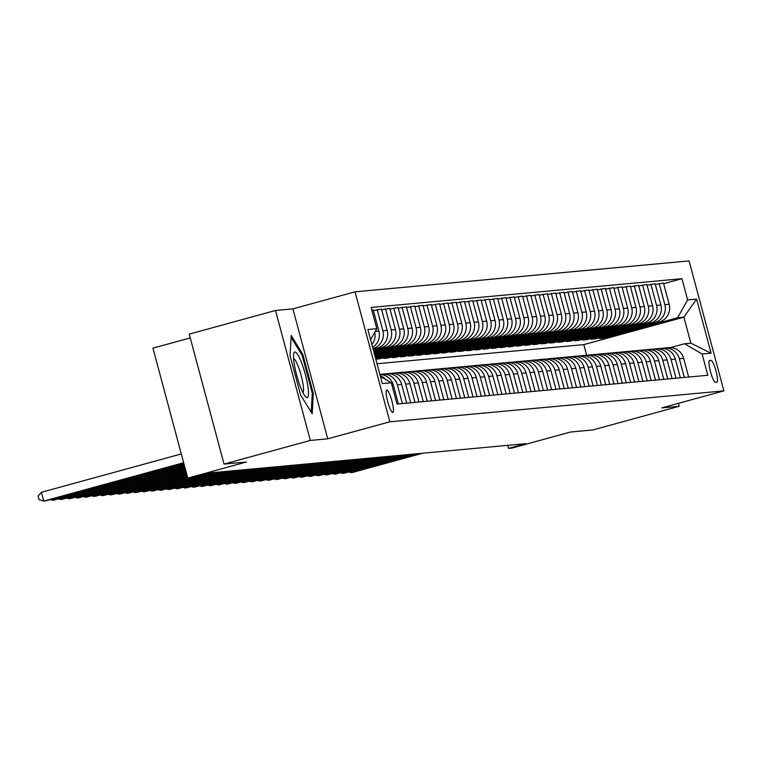 <?xml version="1.0" encoding="UTF-8"?>
<svg xmlns="http://www.w3.org/2000/svg" width="762" height="762" viewBox="0 0 762 762"><rect width="100%" height="100%" fill="white"/><g stroke="black" fill="none" stroke-linecap="round" stroke-linejoin="round"><path stroke-width="1.14" d="M392.811 412.518A11.64 2.105 74.7 0 0 392.878 412.509A11.64 2.105 74.7 0 0 391.868 400.907A11.64 2.105 74.7 0 0 386.782 390.039A11.64 2.105 74.7 0 0 386.715 390.049A11.64 2.105 74.7 0 0 387.725 401.66A11.64 2.105 74.7 0 0 392.811 412.518M190.233 337.918L152.943 348.139L187.766 478.098L191.091 477.784L208.34 473.059L525.799 443.675L508.549 448.399L511.864 448.094L570.528 432.016L592.922 429.939L679.199 406.289L678.409 403.346M275.501 310.477L189.224 334.127L224.047 464.087L310.315 440.436L327.736 438.817L389.849 421.796L355.035 291.836L292.913 308.867L275.501 310.477L310.315 440.436M389.849 421.796L723.9 390.868L689.077 260.918L355.035 291.836M711.041 360.388L709.584 360.521A11.278 2.038 74.7 0 0 709.517 360.531A11.278 2.038 74.7 0 0 710.489 371.77A11.278 2.038 74.7 0 0 715.413 382.295L716.871 382.162A11.278 2.038 74.7 0 0 716.937 382.153A11.278 2.038 74.7 0 0 715.966 370.913A11.278 2.038 74.7 0 0 711.041 360.388L709.165 360.902M687.629 299.923L696.592 299.095L711.079 353.187L702.126 354.016L684.552 343.748L690.858 343.167L683.895 317.173L677.589 317.754L687.629 299.923L681.942 278.673L371.113 307.448L376.809 328.689L370.589 339.738M380.419 376.428L391.297 382.781L396.992 404.031L707.822 375.266L702.126 354.016M391.297 382.781L382.343 383.61L367.846 329.527L376.809 328.689M187.766 478.098L246.44 462.01L224.047 464.087M723.9 390.868L661.778 407.899L679.199 406.289M507.73 445.341L508.549 448.399M586.673 355.263L583.816 344.605L683.895 317.173L696.592 299.095M684.552 343.748L670.484 347.605M603.218 337.423L603.399 338.099L677.589 317.754M603.399 338.099L599.418 338.461L659.12 322.097A14.554 14.307 -95.3 0 0 669.16 304.267L663.464 283.016L655.349 284.455M594.922 338.195L595.103 338.861L654.806 322.497A14.554 14.307 -95.3 0 0 664.845 304.667L659.149 283.416M595.103 338.861L591.122 339.233L650.824 322.869A14.554 14.307 -95.3 0 0 660.864 305.029L655.168 283.778L647.062 285.226M586.626 338.957L586.807 339.633L646.509 323.269A14.554 14.307 -95.3 0 0 656.549 305.429L650.862 284.178M586.807 339.633L582.825 340.004L642.528 323.631A14.554 14.307 -95.3 0 0 652.567 305.8L646.881 284.55L638.766 285.988M578.339 339.728L578.52 340.395L638.223 324.031A14.554 14.307 -95.3 0 0 648.262 306.2L642.566 284.95M578.52 340.395L574.538 340.766L634.241 324.402A14.554 14.307 -95.3 0 0 644.281 306.572L638.585 285.321L630.469 286.76M570.043 340.49L570.224 341.166L629.926 324.803A14.554 14.307 -95.3 0 0 639.966 306.962L634.27 285.721M570.224 341.166L566.242 341.538L625.945 325.164A14.554 14.307 -95.3 0 0 635.984 307.334L630.288 286.083L622.183 287.531M561.746 341.262L561.927 341.938L621.63 325.565A14.554 14.307 -95.3 0 0 631.669 307.734L625.983 286.483M561.927 341.938L557.946 342.3L617.649 325.936A14.554 14.307 -95.3 0 0 627.688 308.105L622.002 286.855L613.886 288.293M553.46 342.033L553.641 342.7L613.343 326.336A14.554 14.307 -95.3 0 0 623.383 308.505L617.687 287.255M553.641 342.7L549.659 343.071L609.362 326.707A14.554 14.307 -95.3 0 0 619.401 308.867L613.705 287.617L605.59 289.065M545.163 342.795L545.344 343.472L605.047 327.108A14.554 14.307 -95.3 0 0 615.086 309.267L609.39 288.017M545.344 343.472L541.363 343.843L601.066 327.47A14.554 14.307 -95.3 0 0 611.105 309.639L605.409 288.388L597.303 289.827M536.867 343.567L537.048 344.233L596.751 327.87A14.554 14.307 -95.3 0 0 606.79 310.039L601.104 288.788M537.048 344.233L533.067 344.605L592.769 328.241A14.554 14.307 -95.3 0 0 602.809 310.41L597.122 289.16L589.007 290.598M528.58 344.329L528.761 345.005L588.464 328.641A14.554 14.307 -95.3 0 0 598.503 310.801L592.807 289.55M528.761 345.005L524.78 345.377L584.483 329.003A14.554 14.307 -95.3 0 0 594.522 311.172L588.826 289.922L580.711 291.36M520.284 345.1L520.465 345.777L580.168 329.403A14.554 14.307 -95.3 0 0 590.207 311.572L584.511 290.322M520.465 345.777L516.484 346.138L576.186 329.775A14.554 14.307 -95.3 0 0 586.226 311.944L580.53 290.693L572.424 292.132M511.988 345.872L512.169 346.539L571.871 330.175A14.554 14.307 -95.3 0 0 581.911 312.344L576.224 291.094M512.169 346.539L508.187 346.91L567.89 330.546A14.554 14.307 -95.3 0 0 577.929 312.706L572.243 291.455L564.128 292.903M503.701 346.634L503.882 347.31L563.585 330.937A14.554 14.307 -95.3 0 0 573.624 313.106L567.928 291.856M503.882 347.31L499.901 347.672L559.603 331.308A14.554 14.307 -95.3 0 0 569.643 313.477L563.947 292.227L555.831 293.665M495.405 347.405L495.586 348.072L555.288 331.708A14.554 14.307 -95.3 0 0 565.328 313.877L559.632 292.627M495.586 348.072L491.604 348.444L551.307 332.08A14.554 14.307 -95.3 0 0 561.346 314.239L555.65 292.999L547.545 294.437M487.108 348.167L487.289 348.844L546.992 332.48A14.554 14.307 -95.3 0 0 557.032 314.639L551.345 293.389M487.289 348.844L483.308 349.215L543.011 332.842A14.554 14.307 -95.3 0 0 553.05 315.011L547.364 293.761L539.248 295.199M478.822 348.939L479.003 349.615L538.705 333.242A14.554 14.307 -95.3 0 0 548.745 315.411L543.049 294.161M479.003 349.615L475.021 349.977L534.724 333.613A14.554 14.307 -95.3 0 0 544.763 315.782L539.067 294.532L530.952 295.97M470.525 349.701L470.706 350.377L530.409 334.013A14.554 14.307 -95.3 0 0 540.448 316.182L534.753 294.932M470.706 350.377L466.725 350.749L526.428 334.385A14.554 14.307 -95.3 0 0 536.467 316.544L530.771 295.294L522.665 296.742M462.229 350.472L462.41 351.149L522.113 334.775A14.554 14.307 -95.3 0 0 532.152 316.944L526.456 295.694M462.41 351.149L458.429 351.511L518.131 335.147A14.554 14.307 -95.3 0 0 528.171 317.316L522.484 296.066L514.369 297.504M453.942 351.244L454.123 351.911L513.826 335.547A14.554 14.307 -95.3 0 0 523.865 317.716L518.17 296.466M454.123 351.911L450.142 352.282L509.845 335.918A14.554 14.307 -95.3 0 0 519.884 318.078L514.188 296.828L506.073 298.275M445.646 352.006L445.827 352.682L505.53 336.318A14.554 14.307 -95.3 0 0 515.569 318.478L509.873 297.228M445.827 352.682L441.846 353.054L501.548 336.68A14.554 14.307 -95.3 0 0 511.588 318.849L505.892 297.599L497.786 299.037M437.35 352.777L437.531 353.454L497.234 337.08A14.554 14.307 -95.3 0 0 507.273 319.249L501.577 297.999M437.531 353.454L433.549 353.816L493.252 337.452A14.554 14.307 -95.3 0 0 503.291 319.621L497.605 298.371L489.49 299.809M429.063 353.539L429.244 354.216L488.947 337.852A14.554 14.307 -95.3 0 0 498.986 320.021L493.29 298.771M429.244 354.216L425.263 354.587L484.965 338.214A14.554 14.307 -95.3 0 0 495.005 320.383L489.309 299.133L481.193 300.58M420.767 354.311L420.948 354.987L480.651 338.614A14.554 14.307 -95.3 0 0 490.69 320.783L484.994 299.533M420.948 354.987L416.966 355.349L476.669 338.985A14.554 14.307 -95.3 0 0 486.708 321.154L481.012 299.904L472.907 301.342M412.471 355.082L412.652 355.749L472.354 339.385A14.554 14.307 -95.3 0 0 482.394 321.554L476.698 300.304M412.652 355.749L408.67 356.121L468.373 339.757A14.554 14.307 -95.3 0 0 478.412 321.916L472.726 300.666L464.61 302.114M404.184 355.844L404.365 356.521L464.068 340.157A14.554 14.307 -95.3 0 0 474.107 322.316L468.411 301.066M404.365 356.521L400.383 356.892L460.086 340.519A14.554 14.307 -95.3 0 0 470.125 322.688L464.429 301.438L456.314 302.876M395.888 356.616L396.069 357.283L455.771 340.919A14.554 14.307 -95.3 0 0 465.811 323.088L460.115 301.838M396.069 357.283L392.087 357.654L451.79 341.29A14.554 14.307 -95.3 0 0 461.829 323.459L456.133 302.209L448.027 303.647M387.591 357.378L387.772 358.054L447.475 341.69A14.554 14.307 -95.3 0 0 457.514 323.85L451.818 302.609M387.772 358.054L383.791 358.426L443.494 342.052A14.554 14.307 -95.3 0 0 453.533 324.221L447.846 302.971L439.731 304.409M379.305 358.15L379.486 358.826L439.188 342.452A14.554 14.307 -95.3 0 0 449.228 324.622L443.532 303.371M379.486 358.826L375.79 359.159M375.78 359.112L435.207 342.824A14.554 14.307 -95.3 0 0 445.246 324.993L439.55 303.743L431.435 305.181M375.58 358.388L430.892 343.224A14.554 14.307 -95.3 0 0 440.931 325.393L435.235 304.143M375.399 357.711L426.911 343.595A14.554 14.307 -95.3 0 0 436.95 325.755L431.254 304.505L423.148 305.953M375.209 356.978L422.596 343.995A14.554 14.307 -95.3 0 0 432.635 326.155L426.939 304.905M375.028 356.311L418.614 344.357A14.554 14.307 -95.3 0 0 428.654 326.527L422.967 305.276L414.852 306.715M374.828 355.578L414.309 344.757A14.554 14.307 -95.3 0 0 424.348 326.927L418.652 305.676M374.647 354.901L410.327 345.129A14.554 14.307 -95.3 0 0 420.367 327.298L414.671 306.048L406.556 307.486M374.456 354.178L406.013 345.529A14.554 14.307 -95.3 0 0 416.052 327.689L410.356 306.438M374.275 353.501L402.031 345.891A14.554 14.307 -95.3 0 0 412.071 328.06L406.375 306.81L398.259 308.248M374.075 352.777L397.716 346.291A14.554 14.307 -95.3 0 0 407.756 328.46L402.06 307.21M373.904 352.101L393.735 346.662A14.554 14.307 -95.3 0 0 403.774 328.832L398.088 307.581L389.973 309.02M373.704 351.368L389.43 347.062A14.554 14.307 -95.3 0 0 399.469 329.232L393.773 307.981M373.523 350.701L385.448 347.434A14.554 14.307 -95.3 0 0 395.488 329.594L389.792 308.343L381.676 309.791M373.332 349.968L381.133 347.824A14.554 14.307 -95.3 0 0 391.173 329.994L385.477 308.743M373.151 349.291L377.152 348.196A14.554 14.307 -95.3 0 0 387.191 330.365L381.495 309.115L373.38 310.553M583.816 344.605L377.019 363.75M688.658 377.038L683.647 358.359A14.554 14.307 -95.3 0 0 668.503 347.653L664.197 348.043A14.554 14.307 -95.3 0 0 662.216 348.377M681.942 278.673L663.645 283.693M371.799 310.01L373.209 309.886L378.895 331.127A14.554 14.307 -95.3 0 1 372.618 347.32M684.343 377.438L679.342 358.75A14.554 14.307 -95.3 0 0 664.197 348.043M680.361 377.8L675.361 359.121A14.554 14.307 -95.3 0 0 660.216 348.415L655.901 348.815A14.554 14.307 -95.3 0 0 653.92 349.139M676.046 378.2L671.046 359.521A14.554 14.307 -95.3 0 0 655.901 348.815M672.074 378.571L667.064 359.893A14.554 14.307 -95.3 0 0 651.92 349.187L647.605 349.587A14.554 14.307 -95.3 0 0 645.633 349.91M667.76 378.971L662.75 360.293A14.554 14.307 -95.3 0 0 647.605 349.587M663.778 379.343L658.768 360.655A14.554 14.307 -95.3 0 0 643.623 349.948L639.318 350.349A14.554 14.307 -95.3 0 0 637.337 350.682M659.463 379.743L654.463 361.055A14.554 14.307 -95.3 0 0 639.318 350.349M655.482 380.105L650.481 361.426A14.554 14.307 -95.3 0 0 635.337 350.72L631.022 351.12A14.554 14.307 -95.3 0 0 629.041 351.444M651.167 380.505L646.166 361.826A14.554 14.307 -95.3 0 0 631.022 351.12M647.195 380.876L642.185 362.198A14.554 14.307 -95.3 0 0 627.04 351.492L622.725 351.882A14.554 14.307 -95.3 0 0 620.754 352.215M642.88 381.276L637.87 362.588A14.554 14.307 -95.3 0 0 622.725 351.882M638.899 381.638L633.889 362.96A14.554 14.307 -95.3 0 0 618.744 352.254L614.439 352.654A14.554 14.307 -95.3 0 0 612.457 352.977M634.584 382.038L629.583 363.36A14.554 14.307 -95.3 0 0 614.439 352.654M630.603 382.41L625.602 363.731A14.554 14.307 -95.3 0 0 610.457 353.025L606.142 353.425A14.554 14.307 -95.3 0 0 604.161 353.749M626.288 382.81L621.287 364.131A14.554 14.307 -95.3 0 0 606.142 353.425M622.316 383.181L617.306 364.493A14.554 14.307 -95.3 0 0 602.161 353.787L597.846 354.187A14.554 14.307 -95.3 0 0 595.874 354.511M618.001 383.581L612.991 364.893A14.554 14.307 -95.3 0 0 597.846 354.187M614.02 383.943L609.009 365.265A14.554 14.307 -95.3 0 0 593.865 354.559L589.559 354.959A14.554 14.307 -95.3 0 0 587.578 355.283M609.705 384.343L604.704 365.665A14.554 14.307 -95.3 0 0 589.559 354.959M605.723 384.715L600.723 366.027A14.554 14.307 -95.3 0 0 585.578 355.321L581.263 355.721A14.554 14.307 -95.3 0 0 579.282 356.054M601.409 385.115L596.408 366.427A14.554 14.307 -95.3 0 0 581.263 355.721M597.437 385.477L592.426 366.798A14.554 14.307 -95.3 0 0 577.282 356.092L572.967 356.492A14.554 14.307 -95.3 0 0 570.995 356.816M593.122 385.877L588.112 367.198A14.554 14.307 -95.3 0 0 572.967 356.492M589.14 386.248L584.13 367.57A14.554 14.307 -95.3 0 0 568.985 356.864L564.68 357.264A14.554 14.307 -95.3 0 0 562.699 357.588M584.825 386.648L579.825 367.97A14.554 14.307 -95.3 0 0 564.68 357.264M580.844 387.02L575.843 368.332A14.554 14.307 -95.3 0 0 560.699 357.626L556.384 358.026A14.554 14.307 -95.3 0 0 554.403 358.35M576.529 387.41L571.529 368.732A14.554 14.307 -95.3 0 0 556.384 358.026M572.557 387.782L567.547 369.103A14.554 14.307 -95.3 0 0 552.402 358.397L548.088 358.797A14.554 14.307 -95.3 0 0 546.116 359.121M568.242 388.182L563.232 369.503A14.554 14.307 -95.3 0 0 548.088 358.797M564.261 388.553L559.251 369.865A14.554 14.307 -95.3 0 0 544.106 359.159L539.801 359.559A14.554 14.307 -95.3 0 0 537.82 359.893M559.946 388.953L554.946 370.265A14.554 14.307 -95.3 0 0 539.801 359.559M555.965 389.315L550.964 370.637A14.554 14.307 -95.3 0 0 535.819 359.931L531.505 360.331A14.554 14.307 -95.3 0 0 529.523 360.655M551.65 389.715L546.649 371.037A14.554 14.307 -95.3 0 0 531.505 360.331M547.678 390.087L542.668 371.408A14.554 14.307 -95.3 0 0 527.523 360.702L523.208 361.102A14.554 14.307 -95.3 0 0 521.237 361.426M543.363 390.487L538.353 371.799A14.554 14.307 -95.3 0 0 523.208 361.102M539.382 390.849L534.372 372.17A14.554 14.307 -95.3 0 0 519.227 361.464L514.922 361.864A14.554 14.307 -95.3 0 0 512.94 362.188M535.067 391.249L530.066 372.57A14.554 14.307 -95.3 0 0 514.922 361.864M531.085 391.62L526.085 372.942A14.554 14.307 -95.3 0 0 510.94 362.236L506.625 362.636A14.554 14.307 -95.3 0 0 504.644 362.96M526.771 392.02L521.77 373.342A14.554 14.307 -95.3 0 0 506.625 362.636M522.799 392.392L517.789 373.704A14.554 14.307 -95.3 0 0 502.644 362.998L498.329 363.398A14.554 14.307 -95.3 0 0 496.357 363.731M518.484 392.792L513.474 374.104A14.554 14.307 -95.3 0 0 498.329 363.398M514.502 393.154L509.492 374.475A14.554 14.307 -95.3 0 0 494.348 363.769L490.033 364.169A14.554 14.307 -95.3 0 0 488.061 364.493M510.188 393.554L505.187 374.875A14.554 14.307 -95.3 0 0 490.033 364.169M506.206 393.925L501.206 375.247A14.554 14.307 -95.3 0 0 486.061 364.541L481.746 364.931A14.554 14.307 -95.3 0 0 479.765 365.265M501.891 394.325L496.891 375.637A14.554 14.307 -95.3 0 0 481.746 364.931M497.91 394.687L492.909 376.009A14.554 14.307 -95.3 0 0 477.764 365.303L473.45 365.703A14.554 14.307 -95.3 0 0 471.478 366.027M493.605 395.087L488.594 376.409A14.554 14.307 -95.3 0 0 473.45 365.703M489.623 395.459L484.613 376.78A14.554 14.307 -95.3 0 0 469.468 366.074L465.153 366.474A14.554 14.307 -95.3 0 0 463.182 366.798M485.308 395.859L480.308 377.18A14.554 14.307 -95.3 0 0 465.153 366.474M481.327 396.23L476.326 377.542A14.554 14.307 -95.3 0 0 461.181 366.836L456.867 367.236A14.554 14.307 -95.3 0 0 454.885 367.56M477.012 396.631L472.011 377.942A14.554 14.307 -95.3 0 0 456.867 367.236M473.031 396.992L468.03 378.314A14.554 14.307 -95.3 0 0 452.885 367.608L448.57 368.008A14.554 14.307 -95.3 0 0 446.599 368.332M468.725 397.393L463.715 378.714A14.554 14.307 -95.3 0 0 448.57 368.008M464.744 397.764L459.734 379.076A14.554 14.307 -95.3 0 0 444.589 368.37L440.274 368.77A14.554 14.307 -95.3 0 0 438.302 369.103M460.429 398.164L455.428 379.476A14.554 14.307 -95.3 0 0 440.274 368.77M456.448 398.526L451.447 379.847A14.554 14.307 -95.3 0 0 436.302 369.141L431.987 369.541A14.554 14.307 -95.3 0 0 430.006 369.865M452.133 398.926L447.132 380.248A14.554 14.307 -95.3 0 0 431.987 369.541M448.151 399.298L443.151 380.619A14.554 14.307 -95.3 0 0 428.006 369.913L423.691 370.313A14.554 14.307 -95.3 0 0 421.719 370.637M443.846 399.698L438.836 381.019A14.554 14.307 -95.3 0 0 423.691 370.313M439.865 400.069L434.854 381.381A14.554 14.307 -95.3 0 0 419.71 370.675L415.395 371.075A14.554 14.307 -95.3 0 0 413.423 371.399M435.55 400.46L430.549 381.781A14.554 14.307 -95.3 0 0 415.395 371.075M431.568 400.831L426.568 382.153A14.554 14.307 -95.3 0 0 411.423 371.446L407.108 371.846A14.554 14.307 -95.3 0 0 405.127 372.17M427.253 401.231L422.253 382.553A14.554 14.307 -95.3 0 0 407.108 371.846M423.272 401.603L418.271 382.915A14.554 14.307 -95.3 0 0 403.127 372.208L398.812 372.608A14.554 14.307 -95.3 0 0 396.84 372.942M418.967 402.003L413.957 383.315A14.554 14.307 -95.3 0 0 398.812 372.608M414.985 402.365L409.975 383.686A14.554 14.307 -95.3 0 0 394.83 372.98L390.515 373.38A14.554 14.307 -95.3 0 0 388.544 373.704M410.67 402.765L405.67 384.086A14.554 14.307 -95.3 0 0 390.515 373.38M406.689 403.136L401.688 384.458A14.554 14.307 -95.3 0 0 386.544 373.751L382.229 374.152A14.554 14.307 -95.3 0 0 380.248 374.475M377.152 348.196L372.961 348.586A14.554 14.307 -95.3 0 0 382.876 330.765L377.18 309.515M402.374 403.536L397.373 384.858A14.554 14.307 -95.3 0 0 382.229 374.152M398.393 403.908L393.392 385.22A14.554 14.307 -95.3 0 0 379.895 374.456M371.875 344.538A14.554 14.307 -95.3 0 0 374.771 332.308M385.782 379.552A14.554 14.307 -95.3 0 0 380.248 375.78M690.858 343.167L711.079 353.187M327.736 438.817L292.913 308.867M300.542 394.802L312.182 413.776L313.344 393.621L302.857 354.482L291.208 335.499L290.055 355.663L300.542 394.802M301.809 354.768L302.857 354.482M312.249 393.916L313.344 393.621M350.282 471.564L350.577 472.688L421.034 453.371M348.51 472.049L352.244 472.526L422.691 453.219M341.986 472.326L342.29 473.45L412.737 454.133M340.223 472.811L343.948 473.297L414.395 453.981M333.689 473.097L333.994 474.221L404.451 454.904M331.927 473.583L335.651 474.069L406.108 454.752M325.403 473.859L325.698 474.983L396.154 455.676M323.631 474.345L327.365 474.831L397.812 455.524M317.106 474.631L317.411 475.755L387.858 456.438M315.344 475.117L319.068 475.602L389.515 456.286M294.894 351.996A23.651 4.267 74.7 0 0 293.77 353.568A23.651 4.267 74.7 0 0 296.894 375.961A23.651 4.267 74.7 0 0 305.629 396.812A23.651 4.267 74.7 0 0 307.124 397.659A23.651 4.267 74.7 0 0 305.324 374.428A23.651 4.267 74.7 0 0 294.894 351.996M291.103 337.328L302.133 355.292L312.296 393.211L311.201 412.175M302.981 392.678A17.907 3.229 74.7 0 0 300.98 374.837A17.907 3.229 74.7 0 0 293.599 358.473M308.81 475.402L309.115 476.517L379.571 457.21M307.048 475.879L310.772 476.364L381.229 457.057M300.523 476.164L300.819 477.288L371.275 457.972M298.752 476.65L302.485 477.136L372.932 457.819M292.227 476.936L292.532 478.06L362.979 458.743M290.465 477.422L294.189 477.907L364.636 458.591M283.931 477.698L284.236 478.822L354.692 459.515M282.169 478.184L285.893 478.669L356.349 459.353M275.644 478.469L275.939 479.593L346.396 460.277M273.872 478.955L277.606 479.441L348.053 460.124M267.348 479.241L267.653 480.355L338.099 461.048M265.586 479.717L269.31 480.203L339.757 460.896M259.051 480.003L259.356 481.127L329.813 461.81M257.289 480.489L261.014 480.974L331.47 461.658M250.765 480.774L251.06 481.898L321.516 462.582M248.993 481.26L252.727 481.736L323.174 462.429M242.468 481.536L242.773 482.66L313.22 463.353M240.706 482.022L244.431 482.508L314.877 463.191M234.172 482.308L234.477 483.432L304.933 464.115M232.41 482.794L236.134 483.279L306.591 463.963M225.885 483.079L226.181 484.194L296.637 464.887M224.114 483.556L227.848 484.041L298.294 464.734M217.589 483.841L217.894 484.965L288.341 465.649M215.827 484.327L219.551 484.813L289.998 465.496M209.293 484.613L209.598 485.737L280.054 466.42M207.531 485.099L211.255 485.575L281.711 466.268M201.006 485.375L201.301 486.499L271.758 467.182M199.234 485.861L202.968 486.347L273.415 467.03M192.71 486.146L193.015 487.27L263.462 467.954M190.948 486.632L194.672 487.118L265.119 467.801M184.414 486.918L184.718 488.032L255.175 468.725M182.651 487.394L186.376 487.88L256.832 468.573M176.127 487.68L176.422 488.804L246.878 469.487M174.355 488.166L178.079 488.652L248.536 469.335M167.831 488.452L168.135 489.575L238.582 470.259M166.068 488.928L169.793 489.414L240.24 470.106M159.534 489.214L159.839 490.337L230.295 471.021M157.772 489.699L161.496 490.185L231.953 470.868M151.247 489.985L151.543 491.109L221.999 471.792M149.476 490.471L153.2 490.957L223.657 471.64M142.951 490.747L143.256 491.871L213.703 472.564M141.189 491.233L144.913 491.719L215.36 472.402M134.655 491.519L134.96 492.643L188.157 478.06M132.893 492.004L136.617 492.49L189.814 477.907M126.368 492.29L126.663 493.405L187.414 476.755M124.597 492.766L128.321 493.252L187.49 477.041M118.072 493.052L118.377 494.176L187.033 475.355M116.31 493.538L120.034 494.024L187.109 475.631M109.776 493.824L110.08 494.948L186.661 473.954M108.014 494.309L111.738 494.795L186.738 474.231M101.489 494.586L101.784 495.71L186.28 472.545M99.717 495.071L103.441 495.557L186.357 472.831M93.193 495.357L93.497 496.481L185.909 471.145M91.43 495.843L95.155 496.329L185.985 471.43M84.896 496.129L85.201 497.243L185.528 469.744M83.134 496.605L86.858 497.091L185.604 470.021M76.61 496.891L76.905 498.015L185.156 468.344M74.838 497.376L78.562 497.862L185.233 468.62M68.313 497.662L68.618 498.786L184.775 466.935M66.551 498.148L70.275 498.624L184.852 467.22M60.017 498.424L60.322 499.548L184.404 465.534M58.255 498.91L61.979 499.396L184.48 465.811M51.73 499.196L52.026 500.32L184.023 464.134M49.959 499.682L53.683 500.167L184.099 464.41M181.299 453.952L41.386 492.3L43.739 501.082L183.652 462.725M41.386 492.3L38.1 496.119L39.043 499.634L43.739 501.082L45.396 500.929L183.728 463.01M654.806 322.497L659.12 322.097M646.509 323.269L650.824 322.869M638.223 324.031L642.528 323.631M629.926 324.803L634.241 324.402M621.63 325.565L625.945 325.164M613.343 326.336L617.649 325.936M605.047 327.108L609.362 326.707M596.751 327.87L601.066 327.47M588.464 328.641L592.769 328.241M580.168 329.403L584.483 329.003M571.871 330.175L576.186 329.775M563.585 330.937L567.89 330.546M555.288 331.708L559.603 331.308M546.992 332.48L551.307 332.08M538.705 333.242L543.011 332.842M530.409 334.013L534.724 333.613M522.113 334.775L526.428 334.385M513.826 335.547L518.131 335.147M505.53 336.318L509.845 335.918M497.234 337.08L501.548 336.68M488.947 337.852L493.252 337.452M480.651 338.614L484.965 338.214M472.354 339.385L476.669 338.985M464.068 340.157L468.373 339.757M455.771 340.919L460.086 340.519M447.475 341.69L451.79 341.29M439.188 342.452L443.494 342.052M430.892 343.224L435.207 342.824M422.596 343.995L426.911 343.595M414.309 344.757L418.614 344.357M406.013 345.529L410.327 345.129M397.716 346.291L402.031 345.891M389.43 347.062L393.735 346.662M381.133 347.824L385.448 347.434M664.845 304.667L669.16 304.267M679.342 358.75L683.647 358.359M671.046 359.521L675.361 359.121M656.549 305.429L660.864 305.029M662.75 360.293L667.064 359.893M648.262 306.2L652.567 305.8M654.463 361.055L658.768 360.655M639.966 306.962L644.281 306.572M646.166 361.826L650.481 361.426M631.669 307.734L635.984 307.334M637.87 362.588L642.185 362.198M623.383 308.505L627.688 308.105M629.583 363.36L633.889 362.96M615.086 309.267L619.401 308.867M621.287 364.131L625.602 363.731M606.79 310.039L611.105 309.639M612.991 364.893L617.306 364.493M598.503 310.801L602.809 310.41M604.704 365.665L609.009 365.265M590.207 311.572L594.522 311.172M596.408 366.427L600.723 366.027M581.911 312.344L586.226 311.944M588.112 367.198L592.426 366.798M573.624 313.106L577.929 312.706M579.825 367.97L584.13 367.57M565.328 313.877L569.643 313.477M571.529 368.732L575.843 368.332M557.032 314.639L561.346 314.239M563.232 369.503L567.547 369.103M548.745 315.411L553.05 315.011M554.946 370.265L559.251 369.865M540.448 316.182L544.763 315.782M546.649 371.037L550.964 370.637M532.152 316.944L536.467 316.544M538.353 371.799L542.668 371.408M523.865 317.716L528.171 317.316M530.066 372.57L534.372 372.17M515.569 318.478L519.884 318.078M521.77 373.342L526.085 372.942M507.273 319.249L511.588 318.849M513.474 374.104L517.789 373.704M498.986 320.021L503.291 319.621M505.187 374.875L509.492 374.475M490.69 320.783L495.005 320.383M496.891 375.637L501.206 375.247M482.394 321.554L486.708 321.154M488.594 376.409L492.909 376.009M474.107 322.316L478.412 321.916M480.308 377.18L484.613 376.78M465.811 323.088L470.125 322.688M472.011 377.942L476.326 377.542M457.514 323.85L461.829 323.459M463.715 378.714L468.03 378.314M449.228 324.622L453.533 324.221M455.428 379.476L459.734 379.076M440.931 325.393L445.246 324.993M447.132 380.248L451.447 379.847M432.635 326.155L436.95 325.755M438.836 381.019L443.151 380.619M424.348 326.927L428.654 326.527M430.549 381.781L434.854 381.381M416.052 327.689L420.367 327.298M422.253 382.553L426.568 382.153M407.756 328.46L412.071 328.06M413.957 383.315L418.271 382.915M399.469 329.232L403.774 328.832M405.67 384.086L409.975 383.686M391.173 329.994L395.488 329.594M397.373 384.858L401.688 384.458M382.876 330.765L387.191 330.365M391.992 385.353L393.392 385.22M375.247 331.47L378.895 331.127"/></g></svg>
